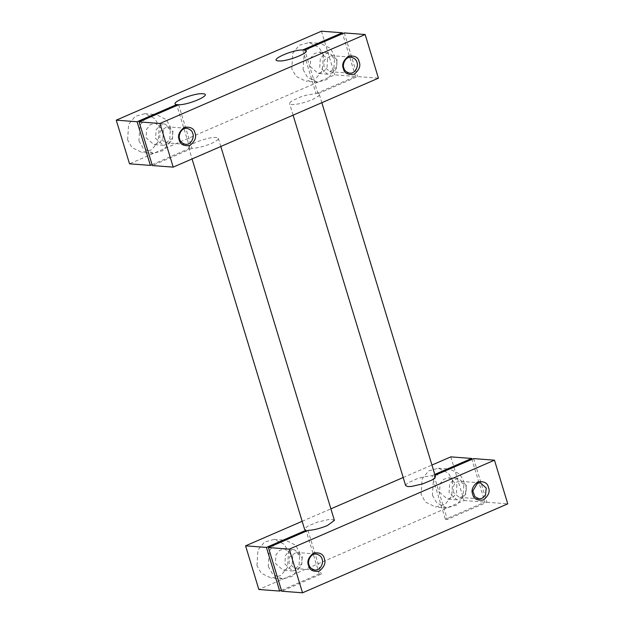 <?xml version="1.0" encoding="UTF-8"?>
<svg xmlns="http://www.w3.org/2000/svg" width="624" height="624" viewBox="0 0 624 624"><rect width="100%" height="100%" fill="white"/><g stroke="black" fill="none" stroke-linecap="round" stroke-linejoin="round"><path stroke-width="0.47" stroke-dasharray="3.12 2.34" d="M453.219 492.157C452.829 486.166 454.249 482.719 457.462 481.806L460.356 481.315L466.268 486.502L465.488 493.646L462.033 496.852L459.139 497.344L453.219 492.157M473.632 458.601L486.899 502.265L447.338 519.41L434.07 475.753L435.053 475.324M486.899 502.265L507.749 503.841M447.338 519.41L445.349 519.262L484.91 502.109L471.923 459.35M281.408 590.327L319.262 573.916L321.243 574.072L281.681 591.217M450.801 456.869L464.061 500.534L258.843 589.485M464.061 500.534L484.91 502.109M307.983 530.408L321.243 574.072M302.094 557.661L301.681 564.088L294.965 568.511L289.045 563.324L289.458 556.904L296.182 552.474L302.094 557.661M178.651 104.738L191.919 148.395C197.582 148.106 204.071 146.476 211.396 143.497L215.498 141.43L217.987 139.456L218.345 138.364L216.083 137.413L212.433 137.561L207.223 138.489L196.318 141.944L189.283 145.915L188.573 147.443L189.93 148.247L176.935 105.479M334.402 520.377L332.147 519.425L328.497 519.574L317.499 522.093L308.194 525.946L305.347 527.927L304.629 529.425M319.262 573.916L306.267 531.149M302.757 49.928L316.017 93.592L306.415 95.144L300.635 96.899L292.032 100.807L289.84 102.671L289.856 103.997L291.853 104.575L295.503 104.426L300.713 103.498L311.618 100.043L318.653 96.073L319.363 94.544L318.006 93.74L357.568 76.588L378.417 78.172M191.919 148.395L152.35 165.547M189.93 148.247L152.077 164.65M316.017 93.592L355.586 76.44L334.737 74.857L129.519 163.816M344.308 32.932L357.568 76.588M318.006 93.74L304.738 50.084M336.944 60.824L336.523 67.244L329.807 71.674L323.887 66.479L324.301 60.06L331.024 55.637L336.944 60.824M172.762 131.992L172.349 138.411L165.633 142.834L159.713 137.647L160.126 131.227L166.85 126.797L172.762 131.992M405.639 485.573L405.904 484.684L408.096 482.82L416.699 478.912L422.479 477.157L432.081 475.605L445.349 519.262M434.07 475.753L435.435 476.572M355.586 76.44L342.592 33.673M337.108 59.74L329.238 52.837L323.918 54.311L320.299 58.726L319.745 67.267L327.623 74.17L332.943 72.696L336.562 68.281L337.108 59.74M327.584 59.015L327.031 67.564L323.411 71.971L318.092 73.445L310.214 66.542L310.768 58.001L314.387 53.586L319.706 52.112L327.584 59.015M303.116 69.623L307.429 77.228L317.429 82.173L327.101 79.49L333.684 71.471L334.682 55.934L330.369 48.329L320.369 43.384L310.69 46.067L304.114 54.093L303.116 69.623M323.365 55.076L322.366 70.613L315.783 78.632L306.111 81.315L296.111 76.37L291.798 68.765L292.796 53.227L299.372 45.209L309.052 42.526L319.051 47.471L323.365 55.076M321.469 31.2L334.737 74.857M127.616 139.932L128.622 124.394L135.197 116.376L144.877 113.693L154.877 118.638L159.19 126.243L158.192 141.773L151.609 149.799L141.937 152.482L131.937 147.537L127.616 139.932M138.934 140.79L143.255 148.395L153.254 153.34L162.926 150.657L169.51 142.631L170.508 127.101L166.195 119.496L156.195 114.551L146.515 117.234L139.94 125.252L138.934 140.79M163.402 130.182L162.856 138.723L159.237 143.138L153.917 144.612L146.039 137.709L146.593 129.168L150.212 124.753L155.532 123.279L163.402 130.182M155.571 138.434L163.441 145.337L168.769 143.855L172.388 139.448L172.934 130.907L165.064 123.997L159.744 125.479L156.125 129.886L155.571 138.434M434.78 474.435L432.081 475.605M302.156 521.305L330.899 508.841M403.19 477.508L431.933 465.052M466.44 485.417L458.57 478.514L453.242 479.989L449.631 484.396L449.077 492.944L456.947 499.847L462.275 498.373L465.894 493.958L466.44 485.417M456.908 484.692L456.362 493.233L452.743 497.648L447.416 499.122L439.546 492.219L440.099 483.678L443.719 479.263L449.038 477.789L456.908 484.692M432.44 495.3L436.761 502.905L446.761 507.85L456.433 505.167L463.016 497.149L464.014 481.611L459.701 474.006L449.701 469.061L440.021 471.744L433.446 479.762L432.44 495.3M452.696 480.753L451.698 496.291L445.115 504.309L435.443 506.992L425.443 502.047L421.122 494.442L422.128 478.904L428.704 470.886L438.383 468.203L448.383 473.148L452.696 480.753M256.948 565.601L257.954 550.072L264.529 542.045L274.209 539.37L284.201 544.307L288.522 551.92L287.524 567.45L280.94 575.476L271.261 578.152L261.269 573.214L256.948 565.601M268.265 566.459L272.587 574.072L282.578 579.017L292.258 576.334L298.841 568.308L299.84 552.778L295.519 545.173L285.527 540.228L275.847 542.911L269.272 550.93L268.265 566.459M292.734 555.859L292.188 564.4L288.569 568.807L283.241 570.289L275.371 563.386L275.925 554.837L279.536 550.43L284.864 548.956L292.734 555.859M284.903 564.104L292.773 571.007L298.1 569.533L301.712 565.126L302.266 556.577L294.395 549.674L289.068 551.148L285.449 555.563L284.903 564.104M479.123 498.865L459.139 497.344M480.34 482.828L460.356 481.315M294.965 568.511L314.948 570.024M296.182 552.474L316.165 553.995M188.565 147.412L192.067 158.948M218.338 138.364L220.81 146.492M329.807 71.674L349.799 73.187M331.024 55.637L351.016 57.151M165.633 142.834L185.617 144.355M166.85 126.797L186.833 128.318M293.101 115.159L289.598 103.623M319.371 94.575L321.844 102.695M327.623 74.17L318.092 73.445M319.706 52.112L329.238 52.837M317.429 82.173L306.111 81.315M309.052 42.526L320.369 43.384M153.254 153.34L141.937 152.482M144.877 113.693L156.195 114.551M163.441 145.337L153.917 144.612M155.532 123.279L165.064 123.997M456.947 499.847L447.416 499.122M449.038 477.789L458.57 478.514M446.761 507.85L435.443 506.992M438.383 468.203L449.701 469.061M282.578 579.017L271.261 578.152M274.209 539.37L285.527 540.228M292.773 571.007L283.241 570.289M284.864 548.956L294.395 549.674"/><path stroke-width="0.94" d="M324.308 558.652C323.45 554.159 319.901 552.271 313.654 552.981C308.482 557.216 306.774 561.389 308.529 565.5C309.387 569.993 312.936 571.88 319.184 571.171C324.355 566.935 326.063 562.762 324.308 558.652M322.085 559.182C321.656 556.702 319.683 554.97 316.165 553.995C309.707 553.519 307.429 562.474 309.036 564.837C309.457 567.317 311.431 569.049 314.948 570.024C321.415 570.5 323.684 561.545 322.085 559.182M289.263 549.143L494.481 460.184L507.749 503.841L302.531 592.8L289.263 549.143L268.414 547.56L307.983 530.408C313.654 530.119 320.151 528.481 327.46 525.509L334.402 520.377L220.81 146.492M472.703 494.333C473.561 498.826 477.11 500.721 483.358 500.003C488.53 495.768 490.246 491.595 488.483 487.492C487.633 482.992 484.076 481.104 477.828 481.814C472.657 486.057 470.948 490.23 472.703 494.333M477.446 483.327L472.82 490.916L474.895 496.72L479.123 498.865L482.017 498.365L485.48 495.167L486.26 488.015L480.34 482.828L477.446 483.327M435.053 475.324L473.632 458.601L494.481 460.184M268.414 547.56L281.681 591.217L302.531 592.8M306.267 531.149L305.994 530.26L266.432 547.412L245.583 545.828L258.843 589.485L279.692 591.068L281.408 590.327M178.651 104.731L176.662 104.582C168.223 103.358 193.939 92.703 202.816 93.756C213.19 94.154 189.431 104.957 178.651 104.738L139.09 121.891L152.35 165.547L173.199 167.131L378.417 78.172L365.157 34.515L159.939 123.466L139.09 121.891M176.935 105.479L176.662 104.59L137.101 121.735L116.251 120.159L321.469 31.2L342.319 32.783L302.757 49.928L304.746 50.076L344.308 32.932L365.157 34.515M305.994 530.26L304.637 529.456L192.067 158.948M152.077 164.65L150.368 165.399L137.101 121.735M116.251 120.159L129.519 163.816L150.368 165.399M356.928 62.345C356.499 59.857 354.533 58.126 351.016 57.151C344.549 56.683 342.272 65.629 343.879 68C344.308 70.481 346.281 72.212 349.799 73.187C356.257 73.655 358.535 64.709 356.928 62.345M359.159 61.815C358.301 57.322 354.744 55.427 348.496 56.137C343.325 60.38 341.617 64.553 343.372 68.656C344.23 73.148 347.779 75.044 354.026 74.334C359.206 70.091 360.914 65.918 359.159 61.815M173.199 167.131L159.939 123.466M179.197 139.823C180.055 144.316 183.604 146.211 189.852 145.493C195.023 141.258 196.739 137.085 194.984 132.982C194.126 128.482 190.57 126.594 184.322 127.304C179.15 131.547 177.442 135.712 179.197 139.823M192.754 133.505C192.325 131.024 190.351 129.293 186.833 128.318C180.375 127.85 178.097 136.796 179.704 139.16C180.133 141.648 182.107 143.372 185.617 144.355C192.083 144.823 194.36 135.876 192.754 133.505M304.738 50.084C313.186 51.308 287.469 61.971 278.593 60.91C268.219 60.512 291.977 49.709 302.757 49.928M321.844 102.695L435.435 476.588L434.717 478.085L431.87 480.067L422.565 483.92L411.567 486.439L407.917 486.587L405.639 485.573M342.592 33.673L342.319 32.783M431.933 465.052L450.801 456.869L471.65 458.453L434.78 474.435M245.583 545.828L302.156 521.305M330.899 508.841L403.19 477.508M471.923 459.35L471.65 458.453M279.692 591.068L266.432 547.412M405.662 485.636L293.101 115.159"/></g></svg>
